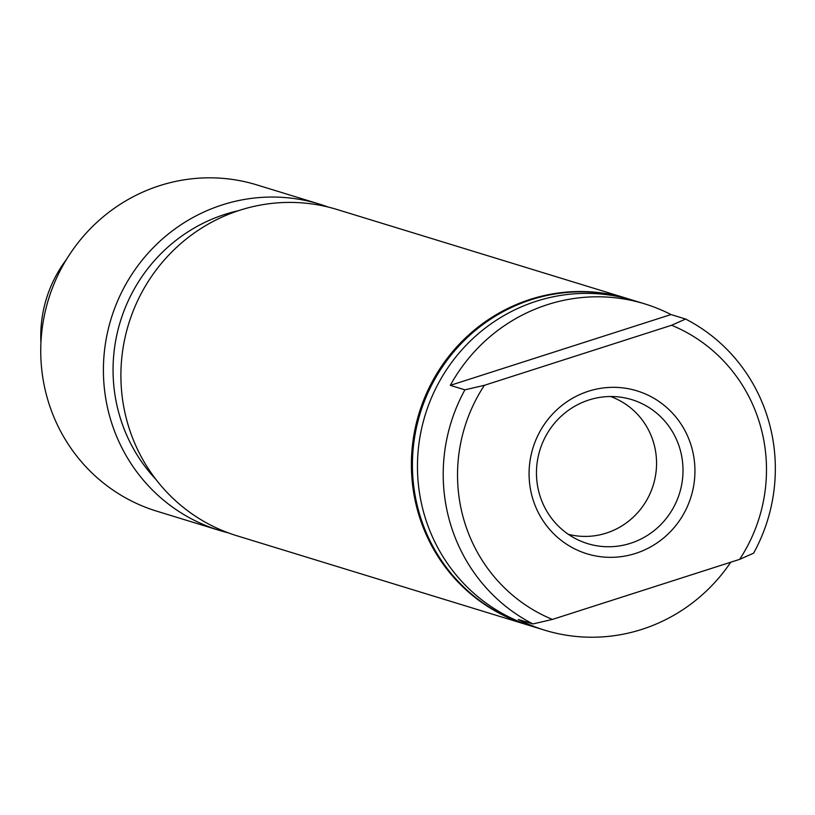 <?xml version="1.0" encoding="UTF-8"?>
<svg xmlns="http://www.w3.org/2000/svg" width="815" height="815" viewBox="0 0 815 815"><rect width="100%" height="100%" fill="white"/><g stroke="black" fill="none" stroke-linecap="round" stroke-linejoin="round"><path stroke-width="1.22" d="M238.52 210.667A160.718 156.001 107.1 0 0 225.042 214.335A160.718 156.001 107.1 0 0 156.032 479.566M228.251 532.837A170.641 165.628 -72.9 0 1 219.429 530.402A170.641 165.628 -72.9 0 1 103.413 368.574A170.641 165.628 -72.9 0 1 222.301 204.891A170.641 165.628 -72.9 0 1 319.521 204.127A170.641 165.628 -72.9 0 1 328.19 207.051M319.521 204.127L256.857 184.903A170.641 165.628 107.1 0 0 159.638 185.667A170.641 165.628 107.1 0 0 40.75 349.35A170.641 165.628 107.1 0 0 156.765 511.178L219.429 530.402M66.514 259.374A124.012 120.376 107.1 0 0 40.933 342.789M568.3 534.294A72.127 70.008 107.1 0 0 636.678 513.766A72.127 70.008 107.1 0 0 653.661 442.881A72.127 70.008 107.1 0 0 610.557 396.528M679.995 449.096A75.306 73.085 107.1 0 0 622.833 397.516A75.306 73.085 107.1 0 0 539.469 494.175A75.306 73.085 107.1 0 0 579.017 540.355A75.306 73.085 107.1 0 0 657.674 527.611A75.306 73.085 107.1 0 0 679.995 449.096M532.49 497.843A85.218 82.723 107.1 0 0 635.568 553.426A85.218 82.723 107.1 0 0 691.528 446.834A85.218 82.723 107.1 0 0 588.45 391.241A85.218 82.723 107.1 0 0 532.49 497.843M671.601 325.256L685.609 319.042A170.641 165.628 107.1 0 1 768.494 420.418A170.641 165.628 107.1 0 1 753.62 553.161L739.623 559.375A158.742 154.076 107.1 0 0 671.601 325.256L484.395 385.301A158.742 154.076 107.1 0 0 552.417 619.42L532.939 623.954L518.33 619.471A170.641 165.628 107.1 0 0 544.624 630.158A170.641 165.628 107.1 0 0 730.76 562.218M739.623 559.375L552.417 619.42M685.609 319.042L671 314.559L450.308 385.352L464.917 389.835L484.395 385.301M671 314.559A170.641 165.628 107.1 0 0 644.706 303.873A170.641 165.628 107.1 0 0 450.308 385.352M644.706 303.873L633.571 300.46A170.641 165.628 107.1 0 0 467.168 344.164A170.641 165.628 107.1 0 0 424.299 514.673A170.641 165.628 107.1 0 0 533.489 626.745L544.624 630.158M464.917 389.835A170.641 165.628 107.1 0 0 450.043 522.568A170.641 165.628 107.1 0 0 532.939 623.954M631.044 299.706A170.641 165.628 107.1 0 0 628.528 298.911A170.641 165.628 107.1 0 0 462.125 342.616A170.641 165.628 107.1 0 0 419.256 513.124A170.641 165.628 107.1 0 0 528.446 625.197A170.641 165.628 107.1 0 0 530.973 625.951M628.161 298.799A170.641 165.628 107.1 0 0 627.795 298.687A170.641 165.628 107.1 0 0 461.392 342.392A170.641 165.628 107.1 0 0 418.533 512.9A170.641 165.628 107.1 0 0 527.712 624.973A170.641 165.628 107.1 0 0 528.079 625.085M527.56 624.922A170.641 165.628 -72.9 0 1 527.407 624.881A170.641 165.628 -72.9 0 1 418.227 512.808A170.641 165.628 -72.9 0 1 461.096 342.3A170.641 165.628 -72.9 0 1 627.499 298.596A170.641 165.628 -72.9 0 1 627.652 298.647M527.407 624.881L236.921 535.771A170.641 165.628 -72.9 0 1 127.741 423.698A170.641 165.628 -72.9 0 1 170.6 253.19A170.641 165.628 -72.9 0 1 337.003 209.486L627.499 298.596M627.795 298.687L628.528 298.911M527.712 624.973L528.446 625.197"/></g></svg>
